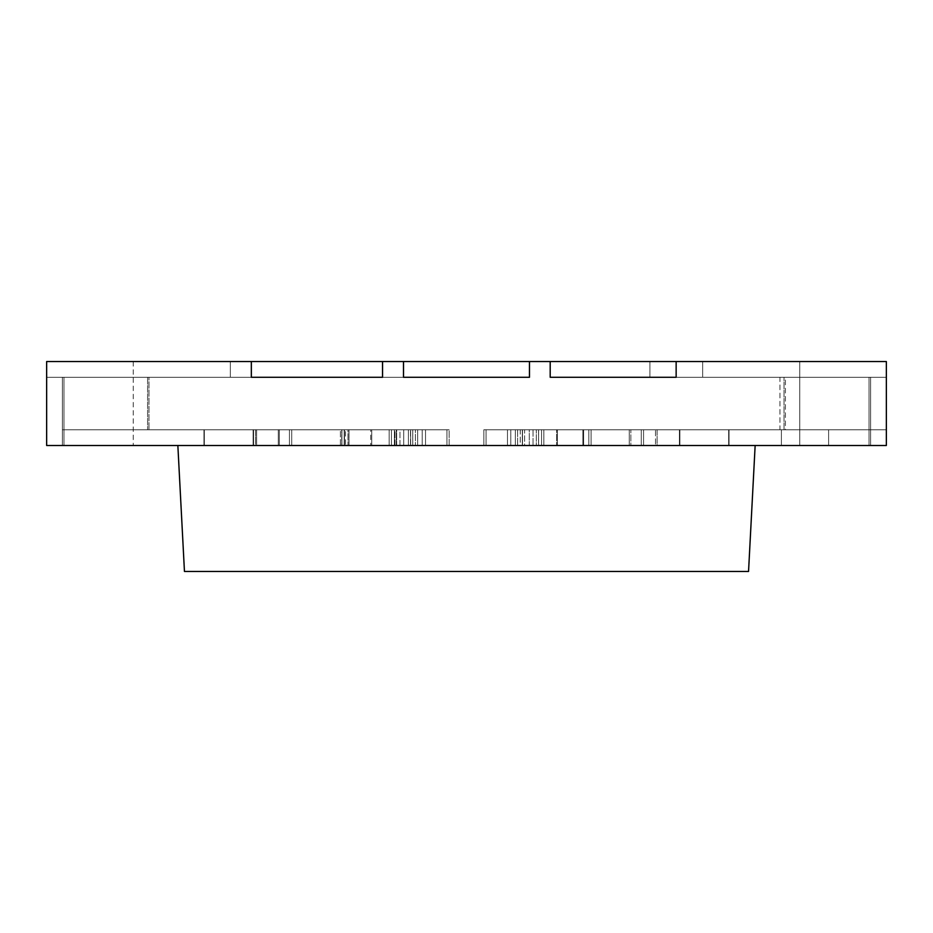 <?xml version="1.0" encoding="UTF-8"?>
<svg xmlns="http://www.w3.org/2000/svg" width="933" height="933" viewBox="0 0 933 933"><rect width="100%" height="100%" fill="white"/><g stroke="black" fill="none" stroke-linecap="round" stroke-linejoin="round"><path stroke-width="0.7" stroke-dasharray="4.67 3.5" d="M422.217 429.763L446.93 429.763L446.93 445.507L422.217 445.507L422.217 429.763L446.93 429.763L446.93 445.507L422.217 445.507L422.217 429.763L446.93 429.763L62.394 429.763L147.601 429.763L62.394 429.763L147.601 429.763L62.394 429.763L62.394 377.282L147.601 377.282L62.394 377.282L147.601 377.282L62.394 377.282L62.394 445.507L46.65 445.507L46.65 361.538L382.565 361.538L46.65 361.538L230.334 361.538L46.65 361.538L46.65 445.507L46.65 361.538L46.65 377.282L46.65 361.538L251.28 361.538L46.65 361.538L46.65 445.507L46.65 377.282L62.394 377.282L62.394 445.507L62.394 377.282L62.394 445.507L62.394 377.282L46.65 377.282L46.65 445.507L62.394 445.507L62.394 377.282L62.394 445.507L62.394 429.763L147.601 429.763L62.394 429.763L147.601 429.763L62.394 429.763L62.394 377.282L62.394 445.507L46.65 445.507L46.65 377.282L147.601 377.282L62.394 377.282L147.601 377.282L62.394 377.282L62.394 429.763L422.217 429.763L371.754 429.763L371.754 445.507L349.024 445.507L396.268 445.507L62.394 445.507L62.394 377.282L46.65 377.282L46.65 445.507L886.35 445.507L886.35 361.538L649.916 361.538L886.35 361.538L676.145 361.538L886.35 361.538L702.666 361.538L886.35 361.538L886.35 445.507L46.65 445.507L446.93 445.507L371.754 445.507L446.93 445.507L389.154 445.507L446.93 445.507L422.217 445.507L422.217 429.763L422.217 445.507L446.93 445.507L394.449 445.507L446.93 445.507L446.93 429.763L422.217 429.763L422.217 445.507L415.395 445.507L415.395 429.763L446.93 429.763L389.154 429.763L389.154 445.507L389.154 429.763L422.217 429.763L253.111 429.763L289.44 429.763L289.44 445.507L394.402 445.507L253.111 445.507L253.111 429.763L253.111 445.507L256.61 445.507L256.61 429.763L203.954 429.763L203.954 445.507L62.394 445.507L62.394 429.763L203.954 429.763L62.394 429.763L62.394 445.507L203.954 445.507L203.954 429.763L203.954 445.507L62.394 445.507L62.394 429.763L203.954 429.763L62.394 429.763L62.394 445.507L203.954 445.507L203.954 429.763L62.394 429.763L341.921 429.763L341.921 445.507L341.921 429.763L399.954 429.763L399.954 445.507L394.402 445.507L394.402 429.763L446.93 429.763L422.217 429.763L422.217 445.507L253.111 445.507L289.44 445.507L289.44 429.763L253.111 429.763L253.111 445.507L253.111 429.763L422.217 429.763L422.217 445.507L446.93 445.507L446.93 429.763L415.395 429.763L415.395 445.507L422.217 445.507L422.217 429.763M870.606 429.763L779.941 429.763L779.941 377.282L870.606 377.282L870.606 429.763L785.399 429.763L785.399 377.282L870.606 377.282L870.606 429.763L870.606 377.282L785.399 377.282L785.399 429.763L870.606 429.763L870.606 377.282L779.941 377.282L779.941 429.763L870.606 429.763L870.606 445.507L486.07 445.507L886.35 445.507L486.07 445.507L886.35 445.507L781.388 445.507L886.35 445.507L870.606 445.507L886.35 445.507L886.35 361.538L886.35 445.507L886.35 377.282L886.35 445.507L870.606 445.507L870.606 377.282L870.606 445.507L870.606 377.282L870.606 445.507L870.606 377.282L870.606 445.507L886.35 445.507L886.35 377.282L870.606 377.282L886.35 377.282L886.35 445.507L870.606 445.507L870.606 377.282L870.606 445.507L870.606 377.282L870.606 429.763L729.046 429.763L870.606 429.763L870.606 445.507L870.606 377.282L870.606 445.507L729.046 445.507L729.046 429.763L679.889 429.763L870.606 429.763L729.046 429.763L729.046 445.507L870.606 445.507L870.606 429.763L486.07 429.763L679.889 429.763L679.889 445.507L510.783 445.507L510.783 429.763L679.889 429.763L643.56 429.763L643.56 445.507L679.889 445.507L679.889 429.763L729.046 429.763L729.046 445.507L870.606 445.507L870.606 429.763L870.606 445.507L729.046 445.507L729.046 429.763L870.606 429.763M403.499 361.538L230.334 361.538L529.454 361.538L529.454 377.282L46.65 377.282L46.65 361.538L230.334 361.538L230.334 377.282L46.65 377.282L46.65 445.507L46.65 377.282L230.334 377.282L230.334 361.538L230.334 377.282L230.334 361.538L46.65 361.538L46.65 377.282L403.499 377.282L46.65 377.282L230.334 377.282L46.65 377.282L147.601 377.282L46.65 377.282L46.65 361.538L230.334 361.538L230.334 377.282L230.334 361.538L230.334 377.282L230.334 361.538L403.499 361.538L403.499 377.282L403.522 361.538L230.334 361.538L230.334 377.282L529.454 377.282L529.454 361.538L230.334 361.538L230.334 377.282L230.334 361.538L46.65 361.538L46.65 377.282L230.334 377.282L230.334 361.538L230.334 377.282L63.969 377.282L148.988 377.282L148.988 429.763L63.969 429.763L63.969 377.282L63.969 445.507L204.339 445.507L204.339 429.763L63.969 429.763L204.339 429.763L204.339 445.507L63.969 445.507L63.969 429.763L204.339 429.763L63.969 429.763L63.969 445.507L46.65 445.507L204.339 445.507L63.969 445.507L63.969 377.282L63.969 429.763L148.988 429.763L148.988 377.282L63.969 377.282L63.969 445.507L63.969 377.282L63.969 445.507L46.65 445.507L46.65 361.538L46.65 377.282L251.35 377.282L251.35 361.538L46.65 361.538L251.35 361.538L251.35 377.282L251.35 361.538L251.35 377.282L382.565 377.282L382.565 361.538L382.565 377.282L251.35 377.282L251.35 361.538L251.35 377.282L46.65 377.282L46.65 361.538L382.53 361.538L251.28 361.538L251.28 377.282L382.507 377.282L382.507 361.538L550.202 361.538L382.507 361.538L382.507 377.282L251.28 377.282L251.28 361.538L251.28 377.282L251.28 361.538L382.507 361.538L382.507 377.282L382.507 361.538L382.53 377.282L251.28 377.282L382.507 377.282L382.53 361.538L251.327 361.538L251.327 377.282L46.65 377.282L251.35 377.282L251.327 361.538L251.327 377.282L251.327 361.538L46.65 361.538L46.65 377.282L46.65 361.538L46.65 377.282L46.65 361.538L251.327 361.538L251.327 377.282L46.65 377.282L251.327 377.282L251.327 361.538L46.65 361.538L46.65 445.507L133.244 445.507L46.65 445.507L133.244 445.507L46.65 445.507L46.65 361.538L133.244 361.538L46.65 361.538L133.244 361.538L46.65 361.538L46.65 445.507L46.65 361.538L46.65 445.507L46.65 361.538L230.334 361.538L230.334 377.282L230.334 361.538L529.477 361.538L529.477 377.282L230.334 377.282L230.334 361.538L230.334 377.282L403.522 377.282L230.334 377.282L230.334 361.538L230.334 377.282L230.334 361.538L46.65 361.538L46.65 445.507L63.969 445.507L63.969 377.282L529.477 377.282L529.477 361.538L46.65 361.538L403.522 361.538M550.202 361.538L550.202 377.282L676.145 377.282L676.145 361.538L676.145 377.282L676.145 361.538L676.145 377.282L649.916 377.282L649.916 361.538L676.145 361.538L649.916 361.538L649.916 377.282L649.916 361.538L649.916 377.282L676.145 377.282L676.145 361.538L676.145 377.282L676.145 361.538L676.145 377.282L886.35 377.282L870.606 377.282L886.35 377.282L886.35 445.507L886.35 377.282L702.666 377.282L886.35 377.282L702.666 377.282L702.666 361.538L886.35 361.538L886.35 377.282L886.35 361.538L702.666 361.538L702.666 377.282L702.666 361.538L702.666 377.282L886.35 377.282L702.666 377.282L886.35 377.282L702.666 377.282L702.666 361.538L886.35 361.538L886.35 377.282L886.35 361.538L702.666 361.538L702.666 377.282L702.666 361.538L702.666 377.282L886.35 377.282L886.35 361.538L676.145 361.538L886.35 361.538L886.35 377.282L676.145 377.282L676.145 361.538L676.145 377.282L886.35 377.282L550.202 377.282L550.202 361.538L550.19 377.282L550.19 361.538L676.145 361.538L676.145 377.282L676.145 361.538L676.145 377.282L550.19 377.282L676.145 377.282L676.145 361.538L649.904 361.538L649.904 377.282L676.145 377.282L676.145 361.538L676.145 377.282L649.904 377.282L649.904 361.538L649.904 377.282L649.904 361.538L676.145 361.538L676.145 377.282L676.145 361.538L886.35 361.538L886.35 377.282L676.145 377.282L676.145 361.538L676.145 377.282L886.35 377.282L886.35 361.538L886.35 377.282L886.35 361.538L550.19 361.538M341.735 429.763L279.329 429.763L279.329 445.507L341.735 445.507L341.735 429.763L341.735 445.507L396.268 445.507L396.268 429.763L341.735 429.763M396.268 445.507L349.024 445.507L349.024 429.763L396.268 429.763L396.268 445.507M510.783 445.507L486.07 445.507L510.783 445.507L486.07 445.507L510.783 445.507L510.783 429.763L486.07 429.763L510.783 429.763L486.07 429.763L510.783 429.763L510.783 445.507L517.605 445.507L517.605 429.763L510.783 429.763L510.783 445.507L510.783 429.763L486.07 429.763L679.889 429.763L591.079 429.763L591.079 445.507L591.079 429.763L486.07 429.763L543.846 429.763L543.846 445.507L543.846 429.763L510.783 429.763L517.605 429.763L517.605 445.507L486.07 445.507L510.783 445.507L486.07 445.507L510.783 445.507L510.783 429.763L486.07 429.763L510.783 429.763L486.07 429.763L510.783 429.763L510.783 445.507L556.628 445.507L556.628 429.763L510.783 429.763L510.783 445.507M655.514 445.507L679.889 445.507L679.889 429.763L655.514 429.763L655.514 445.507L655.514 429.763L582.868 429.763L582.868 445.507L582.868 429.763L582.868 445.507L629.274 445.507L629.274 429.763L629.274 445.507L629.274 429.763L629.274 445.507L655.514 445.507M679.889 445.507L643.56 445.507L643.56 429.763L679.889 429.763L679.889 445.507L729.046 445.507L729.046 429.763L679.889 429.763L679.889 445.507L679.889 429.763L729.046 429.763L729.046 445.507L679.889 445.507L729.046 445.507L729.046 429.763L679.889 429.763L679.889 445.507L679.889 429.763L729.046 429.763L729.046 445.507L679.889 445.507M591.079 445.507L591.079 429.763L591.079 445.507L591.079 429.763L643.56 429.763L643.56 445.507L533.046 445.507L533.046 429.763L538.598 429.763L538.598 445.507L538.598 429.763L591.079 429.763L591.079 445.507L591.079 429.763L538.598 429.763L538.598 445.507L643.56 445.507L643.56 429.763L591.079 429.763L591.079 445.507M543.846 445.507L543.846 429.763L543.846 445.507L543.846 429.763L524.591 429.763L524.591 445.507L543.846 445.507L517.605 445.507L517.605 429.763L543.846 429.763L543.846 445.507L543.846 429.763L517.605 429.763L517.605 445.507L543.846 445.507L522.503 445.507L522.503 429.763L543.846 429.763L543.846 445.507M828.621 445.507L886.35 445.507L886.35 429.763L828.621 429.763L828.621 445.507L828.621 429.763L781.388 429.763L781.388 445.507L828.621 445.507L781.388 445.507L781.388 429.763L781.388 445.507L781.388 429.763L886.35 429.763L886.35 445.507L781.388 445.507L886.35 445.507L886.35 429.763L781.388 429.763L886.35 429.763L781.388 429.763L781.388 445.507L781.388 429.763L781.388 445.507L781.388 429.763L828.621 429.763L828.621 445.507L828.621 429.763L886.35 429.763L886.35 445.507L828.621 445.507L886.35 445.507L886.35 429.763L886.35 445.507L828.621 445.507M394.402 429.763L394.402 445.507L341.921 445.507L341.921 429.763L341.921 445.507L341.921 429.763L394.402 429.763L341.921 429.763L341.921 445.507L289.44 445.507L289.44 429.763L341.921 429.763L341.921 445.507L394.402 445.507L394.402 429.763L394.449 445.507L446.93 445.507L446.93 429.763L389.154 429.763L389.154 445.507L389.154 429.763L410.497 429.763L410.497 445.507L389.154 445.507L389.154 429.763L389.154 445.507L408.409 445.507L408.409 429.763L408.409 445.507L446.93 445.507L399.954 445.507L399.954 429.763L446.93 429.763L446.93 445.507L446.93 429.763L394.449 429.763M582.868 429.763L556.628 429.763L556.628 445.507L582.868 445.507L582.868 429.763M279.329 429.763L256.61 429.763L256.61 445.507L279.329 445.507L279.329 429.763M349.024 445.507L371.754 445.507L371.754 429.763L349.024 429.763L349.024 445.507L345.513 445.507L345.513 429.763L349.024 429.763M389.154 429.763L415.395 429.763L415.395 445.507L389.154 445.507L389.154 429.763L389.154 445.507L415.395 445.507L415.395 429.763L389.154 429.763M203.954 429.763L253.111 429.763L253.111 445.507L203.954 445.507L203.954 429.763L203.954 445.507L253.111 445.507L253.111 429.763L203.954 429.763L253.111 429.763L253.111 445.507L203.954 445.507L203.954 429.763L203.954 445.507L253.111 445.507L253.111 429.763L203.954 429.763M524.591 429.763L486.07 429.763L486.07 445.507L524.591 445.507L524.591 429.763M486.07 429.763L533.046 429.763L533.046 445.507L486.07 445.507L486.07 429.763L486.07 445.507L538.551 445.507L538.551 429.763L486.07 429.763L522.503 429.763L522.503 445.507L486.07 445.507L486.07 429.763M410.497 429.763L446.93 429.763L446.93 445.507L410.497 445.507L410.497 429.763M341.921 429.763L289.44 429.763L289.44 445.507L341.921 445.507L341.921 429.763M62.394 377.282L147.601 377.282L62.394 377.282M382.53 377.282L46.65 377.282L382.53 377.282L251.327 377.282L251.327 361.538L382.53 361.538L382.53 377.282L382.53 361.538L382.53 377.282L382.53 361.538L251.327 361.538L251.327 377.282L382.53 377.282L251.327 377.282L251.327 361.538L251.327 377.282L382.53 377.282M382.53 361.538L251.327 361.538L382.53 361.538M676.145 377.282L886.35 377.282L676.145 377.282M781.388 429.763L886.35 429.763L781.388 429.763M886.35 445.507L799.756 445.507L799.756 361.538L886.35 361.538L886.35 445.507L799.756 445.507L886.35 445.507L869.031 445.507L869.031 429.763L728.661 429.763L728.661 445.507L869.031 445.507L728.661 445.507L728.661 429.763L869.031 429.763L869.031 445.507L886.35 445.507L886.35 361.538L886.35 445.507L886.35 361.538L799.756 361.538L799.756 445.507L886.35 445.507L886.35 361.538L702.666 361.538L702.666 377.282L869.031 377.282L869.031 429.763L728.661 429.763L869.031 429.763L869.031 445.507L728.661 445.507L869.031 445.507L869.031 377.282L869.031 429.763L784.012 429.763L869.031 429.763L784.012 429.763L869.031 429.763L869.031 377.282L784.012 377.282L869.031 377.282L784.012 377.282L869.031 377.282L869.031 445.507L869.031 377.282L869.031 445.507L886.35 445.507L869.031 445.507L869.031 377.282L702.666 377.282L702.666 361.538L702.666 377.282L702.666 361.538L886.35 361.538L886.35 445.507L799.756 445.507L799.756 361.538L886.35 361.538L702.666 361.538L886.35 361.538L886.35 445.507L799.756 445.507L886.35 445.507L869.031 445.507L869.031 429.763L728.731 429.763L728.731 445.507L869.031 445.507L728.731 445.507L728.731 429.763L869.031 429.763L869.031 445.507L886.35 445.507L886.35 361.538L886.35 445.507L886.35 361.538L799.756 361.538L799.756 445.507L886.35 445.507L886.35 361.538L886.35 445.507L886.35 361.538L702.666 361.538L702.666 377.282L869.031 377.282L702.666 377.282L869.031 377.282L869.031 445.507L728.731 445.507L869.031 445.507L869.031 429.763L728.731 429.763L869.031 429.763L869.031 377.282L784.012 377.282L869.031 377.282L784.012 377.282L869.031 377.282L869.031 429.763L784.012 429.763L869.031 429.763L784.012 429.763L869.031 429.763L869.031 377.282L869.031 445.507L869.031 377.282L702.666 377.282L869.031 377.282L869.031 445.507L886.35 445.507L869.031 445.507L869.031 377.282L702.666 377.282L702.666 361.538L702.666 377.282L702.666 361.538L886.35 361.538L886.35 445.507M679.411 445.507L641.286 445.507L641.286 429.763L679.411 429.763L679.411 445.507L679.411 429.763L507.459 429.763L515.331 429.763L515.331 445.507L507.459 445.507L507.459 429.763L483.842 429.763L507.459 429.763L483.842 429.763L507.459 429.763L507.459 445.507L483.842 445.507L507.459 445.507L483.842 445.507L507.459 445.507L507.459 429.763L507.459 445.507L728.661 445.507L483.842 445.507L541.572 445.507L541.572 429.763L541.572 445.507L483.842 445.507L588.805 445.507L588.805 429.763L588.805 445.507L679.411 445.507L679.411 429.763L728.661 429.763L483.842 429.763L728.661 429.763L728.661 445.507L679.411 445.507L728.661 445.507L728.661 429.763L679.411 429.763L679.411 445.507M515.331 429.763L541.572 429.763L541.572 445.507L515.331 445.507L515.331 429.763L541.572 429.763L520.241 429.763L520.241 445.507L541.572 445.507L541.572 429.763L483.842 429.763L588.805 429.763L588.805 445.507L483.842 445.507L483.842 429.763L483.842 445.507L520.241 445.507L520.241 429.763L641.286 429.763L641.286 445.507L588.805 445.507L588.805 429.763L728.731 429.763L483.842 429.763L557.386 429.763L557.386 445.507L507.459 445.507L507.459 429.763L483.842 429.763L507.459 429.763L483.842 429.763L507.459 429.763L507.459 445.507L483.842 445.507L507.459 445.507L483.842 445.507L507.459 445.507L507.459 429.763L507.459 445.507L515.331 445.507L515.331 429.763L515.331 445.507L483.842 445.507L583.626 445.507L583.626 429.763L630.86 429.763L630.86 445.507L630.86 429.763L630.86 445.507L583.626 445.507L583.626 429.763L583.626 445.507L657.1 445.507L657.1 429.763L679.481 429.763L679.481 445.507L657.1 445.507L679.481 445.507L679.481 429.763L641.286 429.763L641.286 445.507L728.731 445.507L588.805 445.507L588.805 429.763L588.805 445.507L536.323 445.507L536.323 429.763L529.291 429.763L529.291 445.507L536.323 445.507L483.842 445.507L541.572 445.507L541.572 429.763L541.572 445.507L483.842 445.507L483.842 429.763L522.328 429.763L522.328 445.507L522.328 429.763L541.572 429.763L541.572 445.507L541.572 429.763L515.331 429.763M370.716 445.507L344.475 445.507L344.475 429.763L370.716 429.763L370.716 445.507L370.716 429.763L449.158 429.763L449.158 445.507L425.541 445.507L425.541 429.763L425.541 445.507L370.716 445.507L449.158 445.507L449.158 429.763L425.541 429.763L425.541 445.507L425.541 429.763L417.669 429.763L417.669 445.507L449.158 445.507L391.428 445.507L391.428 429.763L391.428 445.507L449.158 445.507L403.709 445.507L403.709 429.763L396.677 429.763L396.677 445.507L403.709 445.507L344.195 445.507L344.195 429.763L344.195 445.507L291.714 445.507L291.714 429.763L253.589 429.763L255.572 429.763L255.572 445.507L253.589 445.507L253.589 429.763L253.589 445.507L291.714 445.507L204.339 445.507L278.291 445.507L278.291 429.763L340.405 429.763L340.405 445.507L278.291 445.507L340.405 445.507L340.405 429.763L394.951 429.763L394.951 445.507L340.405 445.507L394.951 445.507L394.951 429.763L347.986 429.763L347.986 445.507L394.951 445.507L344.475 445.507L370.716 445.507M344.195 429.763L204.339 429.763L344.195 429.763L291.714 429.763L291.714 445.507L344.195 445.507L344.195 429.763L344.195 445.507L396.677 445.507L396.677 429.763L204.339 429.763L204.339 445.507L253.589 445.507L253.589 429.763L253.589 445.507L204.339 445.507L204.339 429.763L253.589 429.763L63.969 429.763L63.969 377.282L230.334 377.282L63.969 377.282L148.988 377.282L148.988 429.763L63.969 429.763L63.969 445.507L204.339 445.507L204.339 429.763L204.339 445.507L63.969 445.507L63.969 429.763L449.158 429.763L449.158 445.507L410.672 445.507L410.672 429.763L449.158 429.763L403.709 429.763L403.709 445.507L449.158 445.507L449.158 429.763L449.158 445.507L425.541 445.507L425.541 429.763L344.195 429.763L344.195 445.507L344.195 429.763L449.158 429.763L391.428 429.763L391.428 445.507L417.669 445.507L417.669 429.763L391.428 429.763L410.672 429.763L410.672 445.507L391.428 445.507L391.428 429.763L449.158 429.763L425.541 429.763L425.541 445.507L417.669 445.507L417.669 429.763L425.541 429.763L425.541 445.507L449.158 445.507L449.158 429.763L449.158 445.507L391.428 445.507L391.428 429.763L391.428 445.507L425.541 445.507L425.541 429.763L253.589 429.763L291.714 429.763L291.714 445.507L253.589 445.507L253.589 429.763L253.589 445.507L449.158 445.507L46.65 445.507L449.158 445.507L344.195 445.507L344.195 429.763L344.195 445.507L291.714 445.507L291.714 429.763L344.195 429.763M255.572 429.763L278.291 429.763L278.291 445.507L255.572 445.507L255.572 429.763M344.475 429.763L344.475 445.507L347.986 445.507L347.986 429.763L344.475 429.763M63.969 445.507L63.969 377.282L63.969 445.507L63.969 377.282L63.969 429.763L148.988 429.763L148.988 377.282L63.969 377.282L63.969 445.507L46.65 445.507L133.244 445.507L46.65 445.507L133.244 445.507L46.65 445.507L46.65 361.538L46.65 445.507L46.65 361.538L133.244 361.538L46.65 361.538L133.244 361.538L46.65 361.538L46.65 445.507L46.65 361.538L46.65 445.507L63.969 445.507L63.969 377.282L230.334 377.282L63.969 377.282L63.969 445.507M46.65 361.538L230.334 361.538L230.334 377.282L63.969 377.282L230.334 377.282L230.334 361.538L230.334 377.282L230.334 361.538L46.65 361.538M204.339 429.763L253.589 429.763L253.589 445.507L204.339 445.507L204.339 429.763L204.339 445.507L253.589 445.507L253.589 429.763L204.339 429.763M391.428 445.507L412.759 445.507L412.759 429.763L391.428 429.763L391.428 445.507L391.428 429.763L417.669 429.763L417.669 445.507L391.428 445.507M449.158 429.763L412.759 429.763L412.759 445.507L449.158 445.507L449.158 429.763M886.35 361.538L702.666 361.538L886.35 361.538M679.481 429.763L728.731 429.763L728.731 445.507L679.481 445.507L679.481 429.763L679.481 445.507L728.731 445.507L728.731 429.763L679.481 429.763M641.286 429.763L588.805 429.763L588.805 445.507L641.286 445.507L641.286 429.763M588.805 429.763L536.323 429.763L536.323 445.507L588.805 445.507L588.805 429.763M529.291 429.763L483.842 429.763L483.842 445.507L529.291 445.507L529.291 429.763M630.86 429.763L657.1 429.763L657.1 445.507L630.86 445.507L630.86 429.763M557.386 429.763L583.626 429.763L583.626 445.507L557.386 445.507L557.386 429.763M748.546 571.462L755.147 445.507L177.853 445.507L184.454 571.462L748.546 571.462L184.454 571.462L177.853 445.507L755.147 445.507L748.546 571.462M147.601 377.282L147.601 429.763L147.601 377.282M483.842 445.507L483.842 429.763L483.842 445.507M784.012 429.763L784.012 377.282L784.012 429.763M133.244 361.538L133.244 445.507L133.244 361.538"/><path stroke-width="1.4" d="M382.565 361.538L382.565 377.282L251.35 377.282L251.35 361.538L46.65 361.538L46.65 445.507L886.35 445.507L886.35 361.538L676.145 361.538L676.145 377.282L550.202 377.282L550.202 361.538L529.454 361.538L529.454 377.282L403.499 377.282L403.499 361.538L382.565 361.538L403.499 361.538L403.499 377.282L529.454 377.282L529.454 361.538L550.202 361.538L550.202 377.282L676.145 377.282L676.145 361.538L886.35 361.538L886.35 445.507L46.65 445.507L46.65 361.538L251.35 361.538L251.35 377.282L382.565 377.282L382.565 361.538M886.35 377.282L886.35 361.538L886.35 377.282M46.65 361.538L46.65 445.507L46.65 361.538M382.53 361.538L251.327 361.538L251.327 377.282L382.53 377.282L382.53 361.538L382.53 377.282L251.327 377.282L251.327 361.538L382.53 361.538M676.145 361.538L676.145 377.282L676.145 361.538L550.19 361.538L550.19 377.282L676.145 377.282L550.19 377.282L550.19 361.538L676.145 361.538M886.35 361.538L886.35 445.507L886.35 361.538M529.477 361.538L529.477 377.282L529.477 361.538L403.522 361.538L403.522 377.282L529.477 377.282L403.522 377.282L403.522 361.538L529.477 361.538M755.147 445.507L748.546 571.462L184.454 571.462L177.853 445.507L755.147 445.507L177.853 445.507L184.454 571.462L748.546 571.462L755.147 445.507"/></g></svg>
